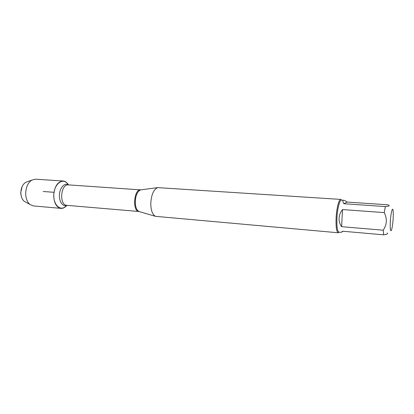 <?xml version="1.0" encoding="UTF-8"?>
<svg xmlns="http://www.w3.org/2000/svg" width="414" height="414" viewBox="0 0 414 414"><rect width="100%" height="100%" fill="white"/><g stroke="black" fill="none" stroke-linecap="round" stroke-linejoin="round"><path stroke-width="0.62" d="M340.836 199.413L157.656 187.62C153.594 189.488 151.296 194.787 150.768 203.507C150.882 210.338 152.44 214.612 155.441 216.331L338.264 232.771C336.535 231.959 335.811 227.069 336.101 218.1C336.541 208.34 338.957 198.994 340.836 199.413L341.716 200.143M66.421 205.67C60.956 212.165 52.904 205.121 53.867 194.052C54.612 182.967 63.652 177.244 68.051 184.499M339.242 232.187L338.264 232.771M390.324 221.474C390.009 229.698 390.443 232.435 391.634 229.692C392.72 225.309 393.274 219.886 393.29 213.422L393.103 210.648C392.57 206.229 390.8 212.951 390.324 221.474M343.848 203.729L347.206 202.073C345.586 200.935 344.401 200.329 343.656 200.272C342.58 200.231 342.642 201.38 343.848 203.729L385.346 206.565L384.249 212.599C387.313 218.747 386.966 224.616 383.209 230.194L383.664 234.821L342.44 231.214L341.296 232.368L342.859 231.25M383.664 234.821C386.986 234.407 388.177 233.796 387.225 232.984M347.206 202.073L387.752 204.79C390.33 205.592 389.527 206.188 385.346 206.565M342.502 209.572C340.401 212.268 339.257 215.156 339.076 218.24C338.947 221.324 339.796 224.14 341.628 226.686L342.502 209.572L384.249 212.599M341.628 226.686L383.209 230.194M341.296 232.368L338.999 232.166C337.343 231.385 336.66 226.686 336.939 218.074C337.358 208.703 339.677 199.724 341.472 200.128L343.656 200.272M66.623 205.613C64.9 207.59 63.021 208.511 60.982 208.377C56.552 207.435 54.125 203.279 53.701 195.9C54.363 186.652 57.494 181.684 63.094 180.996C65.133 181.177 66.845 182.372 68.243 184.587M60.982 208.377L33.327 205.908L29.891 204.433C27.252 202.094 25.854 198.518 25.694 193.695C25.88 187.309 27.904 182.781 31.764 180.121L35.392 179.19L63.094 180.996M25.891 202.213L24.147 201.245C22.077 199.419 20.979 196.64 20.85 192.908C20.99 187.972 22.573 184.463 25.601 182.388L27.474 181.699M22.18 186.46L20.7 192.717L21.393 196.702M43.16 191.485L54.068 192.308M141.35 189.783L140.636 189.876C137.432 191.304 135.637 195.284 135.254 201.815C135.357 206.938 136.594 210.162 138.969 211.492L139.663 211.694M139.264 211.575L139.057 211.57C132.159 211.585 133.924 188.737 140.734 189.814L140.941 189.835M157.656 187.62L140.636 189.876L68.424 184.882C60.62 183.78 58.964 205.246 66.845 205.349L138.969 211.492L155.441 216.331M67.223 205.385C63.068 207.43 58.824 201.659 59.435 194.482C59.932 187.299 65.008 182.248 68.802 184.908M24.147 201.245L29.891 204.433M25.601 182.388L31.764 180.121"/></g></svg>
